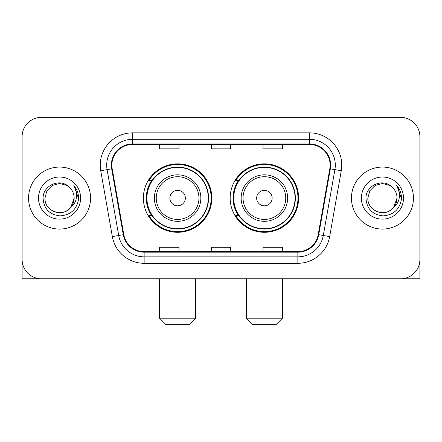 <?xml version="1.0" encoding="UTF-8"?>
<svg xmlns="http://www.w3.org/2000/svg" width="442" height="442" viewBox="0 0 442 442"><rect width="100%" height="100%" fill="white"/><g stroke="black" fill="none" stroke-linecap="round" stroke-linejoin="round"><path stroke-width="0.66" d="M230.172 198.077A34.227 34.227 0 0 0 264.399 232.299A34.227 34.227 0 0 0 298.621 198.077A34.227 34.227 0 0 0 264.399 163.849A34.227 34.227 0 0 0 230.172 198.077M143.379 198.077A34.227 34.227 0 0 0 177.601 232.299A34.227 34.227 0 0 0 211.828 198.077A34.227 34.227 0 0 0 177.601 163.849A34.227 34.227 0 0 0 143.379 198.077M151.584 215.508A31.321 31.321 0 0 1 151.584 180.64M238.376 215.508A31.321 31.321 0 0 1 238.376 180.64M22.1 136.727L22.1 259.426A19.371 19.371 0 0 0 41.471 278.797L400.529 278.797A19.371 19.371 0 0 0 419.9 259.426L419.9 136.727A19.371 19.371 0 0 0 400.529 117.351L41.471 117.351A19.371 19.371 0 0 0 22.1 136.727L22.1 259.426M28.559 198.077A30.995 30.995 0 0 0 59.554 229.072A30.995 30.995 0 0 0 90.555 198.077A30.995 30.995 0 0 0 59.554 167.076A30.995 30.995 0 0 0 28.559 198.077A30.995 30.995 0 0 0 59.554 229.072A30.995 30.995 0 0 0 90.555 198.077A30.995 30.995 0 0 0 59.554 167.076A30.995 30.995 0 0 0 28.559 198.077M351.445 198.077A30.995 30.995 0 0 0 382.446 229.072A30.995 30.995 0 0 0 413.441 198.077A30.995 30.995 0 0 0 382.446 167.076A30.995 30.995 0 0 0 351.445 198.077A30.995 30.995 0 0 0 382.446 229.072A30.995 30.995 0 0 0 413.441 198.077A30.995 30.995 0 0 0 382.446 167.076A30.995 30.995 0 0 0 351.445 198.077M111.865 165.142A20.663 20.663 0 0 1 132.528 144.473L309.472 144.473A20.663 20.663 0 0 1 329.82 168.728L318.207 234.597A20.663 20.663 0 0 1 297.858 251.675L144.142 251.675A20.663 20.663 0 0 1 123.793 234.597L112.18 168.728A20.663 20.663 0 0 1 111.865 165.142M111.345 165.142A21.183 21.183 0 0 0 111.666 168.816L123.285 234.685A21.183 21.183 0 0 0 144.142 252.189L297.858 252.189A21.183 21.183 0 0 0 318.715 234.685L330.334 168.816A21.183 21.183 0 0 0 309.472 143.959L132.528 143.959A21.183 21.183 0 0 0 111.345 165.142M100.732 170.745A32.288 32.288 0 0 1 132.528 132.849L309.472 132.849A32.288 32.288 0 0 1 341.268 170.745L329.655 236.619A32.288 32.288 0 0 1 297.858 263.299L144.142 263.299A32.288 32.288 0 0 1 112.345 236.619L100.732 170.745L107.091 169.623A25.829 25.829 0 0 1 132.528 139.307L309.472 139.307A25.829 25.829 0 0 1 334.909 169.623L323.295 235.498A25.829 25.829 0 0 1 297.858 256.841L144.142 256.841A25.829 25.829 0 0 1 118.705 235.498L107.091 169.623A25.829 25.829 0 0 1 106.699 165.142M400.529 117.351L41.471 117.351M41.471 278.797L400.529 278.797M344.992 278.797L419.9 278.797L419.9 136.727M318.715 234.685L323.295 235.498L334.909 169.623L341.268 170.745M211.315 144.473L211.315 148.849L230.685 148.849L230.685 144.473M159.65 144.473L159.65 148.849L179.027 148.849L179.027 144.473M262.973 144.473L262.973 148.849L282.35 148.849L282.35 144.473M230.685 251.675L230.685 247.299L211.315 247.299L211.315 251.675M179.027 251.675L179.027 247.299L159.65 247.299L159.65 251.675M282.35 251.675L282.35 247.299L262.973 247.299L262.973 251.675M69.118 187.049A14.597 14.597 0 0 1 74.151 198.077C73.952 203.58 71.521 207.79 66.852 210.712C57.758 216.541 44.465 208.867 44.962 198.077L46.918 190.778L52.255 185.436L59.554 183.48L66.852 185.436L69.118 187.049C60.162 177.662 42.918 185.391 43.078 198.077C43.736 208.734 49.382 214.663 60.024 215.867C70.505 215.11 76.681 209.541 78.56 199.171L78.588 198.077C78.532 193.287 76.941 189.082 73.808 185.463C76.19 189.369 77.03 193.574 76.328 198.077C75.643 201.906 73.781 205.027 70.737 207.453A14.597 14.597 0 0 0 74.151 198.077L70.703 207.497M70.737 207.453C62.991 217.923 44.2 211.226 44.962 198.077M38.504 198.077A21.05 21.05 0 0 0 59.554 219.127A21.05 21.05 0 0 0 80.61 198.077A21.05 21.05 0 0 0 59.554 177.021A21.05 21.05 0 0 0 38.504 198.077M73.952 185.623L78.582 198.629M22.1 252.968L22.1 278.797L97.008 278.797M189.226 324.649L165.982 324.649L159.523 318.19L195.684 318.19L189.226 324.649M185.353 198.077A7.752 7.752 0 0 0 177.601 190.325A7.752 7.752 0 0 0 169.855 198.077A7.752 7.752 0 0 0 177.601 205.823A7.752 7.752 0 0 0 185.353 198.077M200.85 198.077A23.249 23.249 0 0 0 177.601 174.828A23.249 23.249 0 0 0 154.357 198.077A23.249 23.249 0 0 0 177.601 221.32A23.249 23.249 0 0 0 200.85 198.077A23.249 23.249 0 0 1 177.601 221.32A23.249 23.249 0 0 1 154.357 198.077M208.276 198.077A30.675 30.675 0 0 0 177.601 167.402A30.675 30.675 0 0 0 146.932 198.077A30.675 30.675 0 0 0 177.601 228.752A30.675 30.675 0 0 0 208.276 198.077M211.182 198.077A33.581 33.581 0 0 1 148.904 215.508L152.015 215.508A30.962 30.962 0 0 0 198.088 221.293A30.962 30.962 0 0 0 198.088 174.855A30.962 30.962 0 0 0 152.015 180.64L148.904 180.64A33.581 33.581 0 0 1 211.182 198.077M276.018 324.649L252.774 324.649L246.316 318.19L282.477 318.19L276.018 324.649M272.145 198.077A7.752 7.752 0 0 0 264.399 190.325A7.752 7.752 0 0 0 256.647 198.077A7.752 7.752 0 0 0 264.399 205.823A7.752 7.752 0 0 0 272.145 198.077M287.643 198.077A23.249 23.249 0 0 0 264.399 174.828A23.249 23.249 0 0 0 241.15 198.077A23.249 23.249 0 0 0 264.399 221.32A23.249 23.249 0 0 0 287.643 198.077A23.249 23.249 0 0 1 264.399 221.32A23.249 23.249 0 0 1 241.15 198.077M295.068 198.077A30.675 30.675 0 0 0 264.399 167.402A30.675 30.675 0 0 0 233.724 198.077A30.675 30.675 0 0 0 264.399 228.752A30.675 30.675 0 0 0 295.068 198.077M297.974 198.077A33.581 33.581 0 0 1 235.697 215.508L238.807 215.508A30.962 30.962 0 0 0 284.88 221.293A30.962 30.962 0 0 0 284.88 174.855A30.962 30.962 0 0 0 238.807 180.64L235.697 180.64A33.581 33.581 0 0 1 297.974 198.077M392.004 187.049A14.597 14.597 0 0 1 397.038 198.077C396.844 203.58 394.408 207.79 389.745 210.712C380.645 216.541 367.352 208.867 367.849 198.077L369.805 190.778L375.147 185.436L382.446 183.48L389.745 185.436L392.004 187.049C383.048 177.662 365.805 185.391 365.965 198.077C366.622 208.734 372.274 214.663 382.916 215.867C393.391 215.11 399.568 209.541 401.447 199.171L401.48 198.077C401.424 193.287 399.833 189.082 396.701 185.463C399.082 189.369 399.922 193.574 399.214 198.077C398.535 201.906 396.673 205.027 393.629 207.453A14.597 14.597 0 0 0 397.038 198.077L393.59 207.497M393.629 207.453C385.883 217.923 367.092 211.226 367.849 198.077M361.39 198.077A21.05 21.05 0 0 0 382.446 219.127A21.05 21.05 0 0 0 403.496 198.077A21.05 21.05 0 0 0 382.446 177.021A21.05 21.05 0 0 0 361.39 198.077M396.844 185.623L401.469 198.629M309.472 132.849L309.472 143.959M107.091 169.623L111.666 168.816M144.142 263.299L144.142 252.189M297.858 252.189L297.858 263.299M112.345 236.619L123.285 234.685M330.334 168.816L334.909 169.623M132.528 132.849L132.528 143.959M323.295 235.498L329.655 236.619M198.961 198.077A21.354 21.354 0 0 0 177.601 176.717A21.354 21.354 0 0 0 156.247 198.077A21.354 21.354 0 0 0 177.601 219.431A21.354 21.354 0 0 0 198.961 198.077M285.753 198.077A21.354 21.354 0 0 0 264.399 176.717A21.354 21.354 0 0 0 243.039 198.077A21.354 21.354 0 0 0 264.399 219.431A21.354 21.354 0 0 0 285.753 198.077M195.684 278.797L195.684 318.19M159.523 278.797L159.523 318.19M282.477 278.797L282.477 318.19M246.316 278.797L246.316 318.19"/></g></svg>
